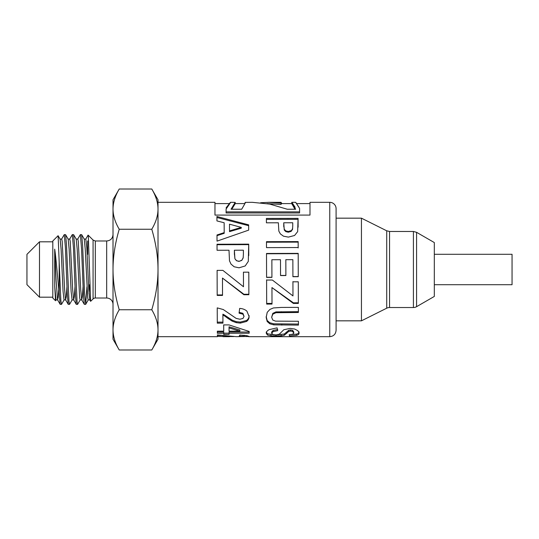 <?xml version="1.0" encoding="UTF-8"?>
<svg xmlns="http://www.w3.org/2000/svg" width="539" height="539" viewBox="0 0 539 539"><rect width="100%" height="100%" fill="white"/><g stroke="black" fill="none" stroke-linecap="round" stroke-linejoin="round"><path stroke-width="0.81" d="M86.961 286.863L85.694 304.319L84.529 292.65L82.662 246.134L81.672 234.681L84.259 239.161L85.243 249.186L87.702 297.717L88.194 299.92L89.811 299.927M89.023 293.735L89.535 284.646M85.816 239.073L86.813 247.596L88.78 289.793L89.764 299.839L90.619 301.321L88.329 236.385L88.073 235.119L85.741 239.154M80.237 299.846L77.569 304.394L77.057 301.658L74.564 245.117L73.621 234.681L76.215 239.161L77.198 249.193L79.651 297.717L80.143 299.927L81.76 299.927M76.167 239.073L77.784 239.073L78.276 241.283L80.729 289.793L81.712 299.839L82.427 296.457L83.04 286.863M72.186 299.846L69.518 304.394L68.958 301.085L66.465 244.14L65.576 234.681L68.163 239.161L69.147 249.2L71.114 291.404L72.111 299.927M68.116 239.073L69.733 239.073L70.225 241.283L72.684 289.8L73.668 299.839L74.375 296.457L74.995 286.863M64.141 299.846L61.48 304.394L60.853 300.472L59.175 261.988L59.175 293.048C57.781 280.354 56.305 259.993 54.709 249.146L54.709 285.811L55.53 300.742L52.809 298.02L52.809 240.98L58.077 235.711L60.119 239.161L61.102 249.207L63.063 291.404L64.06 299.927M60.072 239.073L61.689 239.073L62.18 241.283L64.633 289.807L65.617 299.839L66.331 296.457L66.944 286.863M59.175 293.048L60.159 304.319L61.453 304.394M65.576 234.681L64.269 234.606L65.387 247.206L67.26 293.694L68.21 304.319L69.504 304.394M61.594 239.154L64.269 234.606M73.621 234.681L72.327 234.606L73.493 248.297L75.359 294.678L76.255 304.319L77.555 304.394M69.646 239.154L72.314 234.606M81.672 234.681L80.378 234.606L81.591 249.422L83.457 295.621L84.306 304.319L85.613 304.394M77.69 239.154L80.365 234.606M329.753 202.32A6.34 6.34 0 0 1 336.087 208.66L336.087 330.34C335.709 334.187 333.601 336.302 329.753 336.68L329.753 202.32L309.992 202.32L309.992 215.081L214.967 215.081L214.967 202.32L158.008 202.32L158.008 209.125C158.008 202.765 155.933 196.061 151.782 189.007L119.24 189.007C115.124 195.947 113.049 202.657 113.015 209.125C113.049 215.6 115.124 222.304 119.24 229.25C115.124 243.143 113.049 256.557 113.015 269.5L113.015 199.787L119.24 189.007M119.24 349.993L113.015 339.213L113.015 269.5C113.049 282.443 115.124 295.857 119.24 309.75C115.124 316.696 113.049 323.4 113.015 329.875C113.049 336.343 115.124 343.053 119.24 349.993L151.782 349.993C155.933 342.939 158.008 336.235 158.008 329.875L158.008 336.68L217.426 336.68L217.379 334.914L236.264 336.659L244.187 336.531L239.228 336.107L239.815 335.056L247.024 335.709L249.227 336.538L248.567 336.68L329.753 336.68M298.182 247.536L266.495 247.623L266.475 241.681L298.161 241.593L298.182 247.536M272.006 304.077L266.67 304.09L266.596 280.051L272.363 280.031L292.967 295.924L292.926 281.823L298.289 281.809L298.357 303.43L293.384 303.444L271.952 287.57L272.006 304.077M266.253 333.196C266.111 332.085 267.027 330.912 269.001 329.673L277.086 327.847L277.706 330.676L273.111 331.593L271.656 333.21L272.977 334.53L276.035 334.908L279.317 334.167L283.797 329.747L290.164 328.392L294.698 329.033L297.919 330.757L299.037 333.048C299.199 334.099 298.337 334.881 296.45 335.386L289.477 335.932L289.18 334.685L292.684 334.234L293.742 333.028L292.583 331.478L290.615 331.081L288.695 331.458L284.336 335.251L281.122 335.885L270.976 335.851L267.425 335.049L266.253 333.196M222.526 295.419L217.19 295.433L217.109 270.383L222.883 270.369L243.487 286.755L243.439 272.188L248.802 272.168L248.87 294.725L243.897 294.739L222.472 278.063L222.526 295.419M223.732 333.264L217.358 333.27L217.338 331.182L223.719 331.175L223.678 324.916L228.994 324.909L249.159 331.445L249.173 333.237L229.075 333.257L229.088 334.389L223.746 334.389L223.732 332.058L217.358 332.064L217.352 331.182M278.36 222.789L266.407 222.816L266.387 218.436L298.074 218.376L297.656 231.635L294.563 235.489L288.399 237.106L283.494 236.197L280.361 233.892L278.845 231.123L278.36 222.789M233.818 336.572L217.439 336.424L217.439 335.406M249.227 336.538L244.187 336.491M224.588 315.955L222.897 315.052L222.937 323.137L217.291 323.151L217.23 307.877L223.301 309.548L236.116 318.374L239.842 319.223L242.961 318.475L244.046 316.359L242.887 314.143L239.08 313.179L239.666 308.409C242.537 308.564 244.942 309.46 246.875 311.104L249.079 316.454C249.159 318.434 248.324 320.099 246.572 321.439L240.293 323.11L236.217 322.652L232.154 321.136L228.098 318.509L224.588 315.955L224.588 315.079L222.897 314.197L222.897 315.052M229.001 250.237L217.049 250.271L217.028 244.241L248.715 244.154L248.297 261.408L245.205 265.956L239.04 267.809L234.135 266.765L231.002 264.09L229.486 260.795L229.001 250.237M248.647 224.851L248.668 230.126L217.022 241.128L217.001 234.984L224.19 232.626L224.15 222.748L216.947 220.923L216.927 216.489L248.647 224.851L248.668 230.126M273.428 307.951L281.466 307.419L298.37 307.378L298.39 312.479L275.934 312.714L272.815 314.197L271.649 317.269L272.774 320.058L275.517 321.136L298.424 321.271L298.444 325.105L273.738 324.855L269.756 323.757L267.162 321.48L266.178 317.417L267.209 312.344L269.918 309.42L273.428 307.951M271.925 277.376L266.583 277.396L266.515 253.471L298.202 253.377L298.269 276.696L292.913 276.716L292.859 259.67L285.832 259.69L285.879 275.55L280.543 275.57L280.496 259.704L271.872 259.731L271.925 277.376M336.087 218.167L336.087 320.833L361.44 320.833L361.44 218.167L336.087 218.167M271.925 277.228L266.583 277.248L266.562 269.5M271.872 259.731L271.899 269.5M285.879 275.436L280.543 275.456L280.523 269.5M285.832 259.69L285.865 269.5M298.269 276.561L292.913 276.581L292.886 269.5M266.515 253.768L298.202 253.68L298.249 269.5M298.444 324.06L273.738 323.811L269.756 322.733L267.162 320.503L266.178 316.508M298.39 311.67L275.934 311.899L272.815 313.354L271.649 317.269M267.162 320.503L267.162 321.48M269.756 322.733L269.756 323.757M273.738 323.811L273.738 324.855M272.815 313.354L272.815 314.197M275.934 311.899L275.934 312.714M216.927 217.493L248.647 225.693M217.001 235.637L224.19 233.32L224.19 232.626M229.493 224.17L229.52 231.642L241.27 228.186L241.27 227.391L229.493 224.17L229.52 230.908L241.27 227.391M229.52 231.642L229.52 230.908M217.028 244.719L248.715 244.632L248.762 255.607M234.384 250.224L234.91 258.76L236.466 260.701L238.939 261.395L241.789 260.398L243.183 257.905L243.392 254.098L243.379 250.197L234.384 250.224L234.391 254.475M243.183 257.905L243.392 254.098M241.789 260.398L243.183 257.682M238.939 261.395L241.789 260.222M236.466 260.701L238.939 261.24M234.91 258.76L236.466 260.526M234.398 253.606L234.91 258.558M248.715 244.632L248.715 244.154M249.079 315.571C249.159 317.511 248.324 319.142 246.572 320.456L240.293 322.093L236.217 321.648L232.154 320.159L224.588 315.079M244.046 316.359L242.887 313.3L239.08 312.351M222.937 322.127L217.291 322.14L217.23 307.877M232.154 320.159L232.154 321.136M236.217 321.648L236.217 322.652M240.293 322.093L240.293 323.11M246.572 320.456L246.572 321.439M242.887 313.3L242.887 314.143M217.291 322.14L217.291 323.151M299.576 211.867L299.576 212.952L226.097 212.952L226.097 211.867L299.576 211.867L299.576 208.33C294.651 200.831 294.388 200.393 298.795 207.016M291.767 203.594L291.767 202.327L295.655 202.32L296.612 203.594M226.097 207.872C232.019 200.144 232.019 200.535 226.097 209.044L226.097 211.867M229.331 203.594L230.577 202.361M223.045 335.406L217.426 335.406L217.399 334.914M223.045 335.305L223.045 336.39M224.736 335.527L224.736 336.491M246.721 335.662L246.721 336.606M243.035 335.197L243.035 336.262M244.187 335.292L244.187 336.531M266.387 219.4L298.074 219.339L298.114 227.209M283.743 222.782L284.269 230.052L285.825 231.635L288.291 232.215L291.141 231.386L292.542 229.351L292.751 225.747L292.738 222.762L283.743 222.782L283.75 226.636M292.542 229.351L292.751 225.747M291.141 231.386L292.542 228.583M288.291 232.215L288.291 231.494L291.141 230.652M285.825 231.635L285.825 230.908L288.291 231.494M284.269 230.052L284.269 229.291L285.825 230.908M283.757 225.356L284.269 229.291M298.074 219.339L298.074 218.376M281.095 203.594L291.747 203.594L294.974 209.24M260.64 202.738L268.833 202.334L281.095 203.21L281.095 204.463L267.074 203.594M245.029 203.378L245.029 202.63C246.107 201.465 244.989 203.668 241.667 209.24L231.029 209.24L235.206 202.381L235.206 203.648L231.763 209.24M295.096 207.266C290.494 200.11 290.676 200.771 295.648 209.24L287.26 209.24L269.796 204.092L252.333 202.327L245.413 202.388M281.095 203.21L280.974 202.327L281.985 203.594M235.206 202.381L230.551 202.32M245.029 202.63L245.373 202.327M229.088 333.163L223.746 333.169L223.732 332.058M249.173 332.037L229.075 332.058L229.075 333.257M223.719 331.175L223.685 324.916M239.882 331.155L239.882 329.989L229.035 326.816L229.055 331.168L239.882 331.155L229.035 327.921M217.358 332.064L217.358 333.27M223.746 333.169L223.746 334.389M222.526 294.934L217.19 294.948L217.109 270.369M248.87 294.254L243.897 294.267L222.472 278.063M243.487 286.755L243.439 272.134M217.19 294.948L217.19 295.433M243.897 294.267L243.897 294.739M274.142 334.78L267.425 333.809L266.253 331.997M293.742 333.028L293.742 331.835L292.583 330.313L290.615 329.922L288.695 330.292L284.336 334.012L277.666 334.793M299.037 331.849C299.199 332.88 298.337 333.648 296.45 334.14L289.477 334.665M277.706 329.524L273.111 330.42L271.656 332.011L271.656 333.21M267.425 333.809L267.425 335.049M270.976 334.598L270.976 335.851M276.083 334.908L276.083 336.066M281.122 334.631L281.122 335.885M284.336 334.012L284.336 335.251M286.593 332.287L286.593 333.493M288.695 330.292L288.695 331.458M290.615 329.922L290.615 331.081M292.583 330.313L292.583 331.478M289.477 334.679L289.477 335.932M296.45 334.14L296.45 335.386M273.111 330.42L273.111 331.593M272.006 303.423L266.67 303.437L266.596 279.849M298.357 302.79L293.384 302.803L271.952 287.57M292.967 295.924L292.926 281.594M266.67 303.437L266.67 304.09M293.384 302.803L293.384 303.444M266.475 242.206L298.161 242.126L298.182 247.947M298.161 242.126L298.161 241.593M93.072 298.95A3.167 3.167 0 0 1 95.315 298.02L95.315 240.98L93.072 240.05L93.072 298.95L90.619 301.321M87.628 240.94L87.628 254.354M55.53 300.742L56.09 299.846M58.131 235.732L59.175 261.988M151.782 189.007L158.008 199.787L158.008 339.213L151.782 349.993M158.008 329.875C158.008 323.508 155.933 316.804 151.782 309.75C155.933 295.642 158.008 282.22 158.008 269.5C158.008 256.78 155.933 243.358 151.782 229.25C155.933 222.196 158.008 215.492 158.008 209.125M54.709 285.811L56.016 299.927M54.709 249.146L56.144 280.859L57.572 299.839L58.219 297.104L58.771 289.18M119.24 309.75L151.782 309.75M119.24 229.25L151.782 229.25M39.495 297.191L39.495 241.809L26.95 254.354L26.95 284.646L39.495 297.191L52.809 297.191M95.315 240.98L106.675 240.98L106.675 298.02A6.34 6.34 0 0 1 113.015 304.353M416.58 306.678L434.319 296.437L434.319 242.563L416.58 232.322L416.58 306.678A6.34 6.34 0 0 1 413.413 307.526L413.413 231.474L416.58 232.322M389.549 307.526A6.34 6.34 0 0 0 386.719 308.193L386.719 230.807L389.549 231.474L389.549 307.526L413.413 307.526M434.333 270.18L434.333 268.82M434.319 284.707L512.05 284.707L512.05 254.293L434.319 254.293M281.803 324.087L281.803 325.138M281.223 311.71L281.223 312.519M228.098 317.586L228.098 318.509M228.246 336.006L228.246 336.659M298.107 226.434L298.107 225.605M84.212 239.073L85.829 239.073M72.098 299.927L73.762 299.927M64.047 299.927L65.664 299.927M223.065 336.68L229.513 336.68M214.967 203.594L229.883 203.594M296.403 203.594L309.992 203.594M244.187 335.406L245.11 335.406M235.206 203.594L244.922 203.594M268.833 202.32L280.974 202.32M93.072 240.05L88.133 235.119M95.315 298.02L106.675 298.02M88.288 299.846L85.694 304.319M60.159 304.319L57.572 299.839M68.21 304.319L65.617 299.839M76.255 304.319L73.668 299.839M84.306 304.319L81.712 299.839M56.002 299.927L57.619 299.927M39.495 241.809L52.809 241.809M106.675 240.98C110.522 240.61 112.638 238.494 113.015 234.647M413.413 231.474L389.549 231.474M386.719 230.807L361.44 218.167M386.719 308.193L361.44 320.833"/></g></svg>
